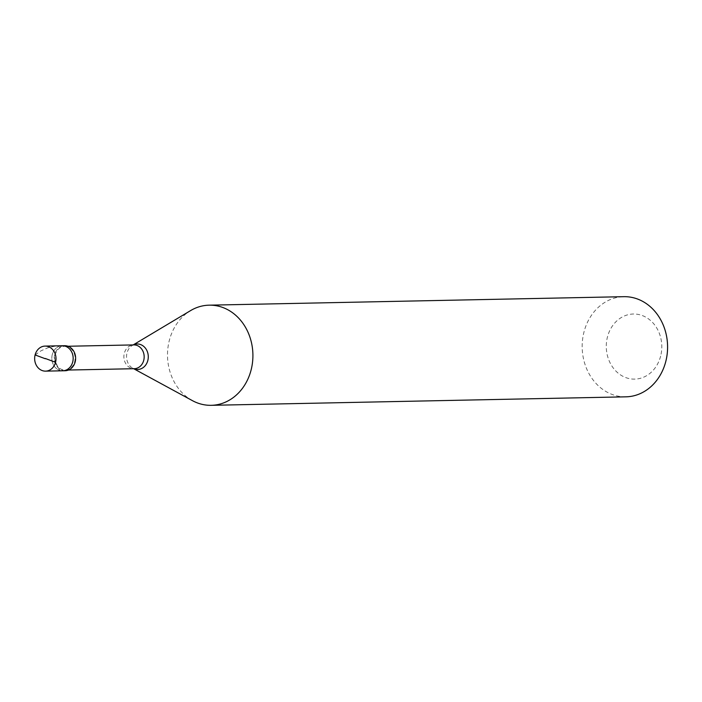 <?xml version="1.0" encoding="UTF-8"?>
<svg xmlns="http://www.w3.org/2000/svg" width="702" height="702" viewBox="0 0 702 702"><rect width="100%" height="100%" fill="white"/><g stroke="black" fill="none" stroke-linecap="round" stroke-linejoin="round"><path stroke-width="0.53" stroke-dasharray="3.51 2.63" d="M62.75 370.788A12.522 10.679 88.8 0 1 52.273 354.58A12.522 10.679 -91.2 0 1 62.241 345.744A12.522 10.679 -91.2 0 0 52.273 354.58A12.522 10.679 88.8 0 0 62.75 370.788M65.207 370.735A12.522 10.679 88.8 0 1 54.721 354.536A12.522 10.679 -91.2 0 1 64.689 345.7M64.707 346.323A11.899 10.144 -91.2 0 1 74.666 361.714A11.899 10.144 88.8 0 1 65.189 370.112A11.899 10.144 88.8 0 1 55.239 354.721A11.899 10.144 -91.2 0 1 64.707 346.323L68.041 346.253M192.453 400.658A50.088 42.708 88.8 0 1 169.305 340.514A50.088 42.708 -91.2 0 1 190.611 310.591M625.903 396.832A50.088 42.708 88.8 0 1 583.976 332.028A50.088 42.708 -91.2 0 1 623.85 296.683M660.626 356.142A32.555 27.755 88.8 0 1 626.044 377.685A32.555 27.755 88.8 0 1 607.449 336.995A32.555 27.755 -91.2 0 1 642.023 315.452A32.555 27.755 -91.2 0 1 660.626 356.142M55.555 362.302L59.942 370.586M35.1 354.94L40.997 350.825L48.008 347.727L55.756 346.042L63.759 345.972M133.749 368.708A12.75 10.872 88.8 0 1 132.897 368.296L134.266 368.699A11.899 10.144 88.8 0 1 124.307 353.308A11.899 10.144 -91.2 0 1 133.784 344.91L132.424 345.366A12.75 10.872 -91.2 0 0 127.001 352.983A12.75 10.872 88.8 0 0 132.897 368.296L133.652 368.708M133.257 344.919A12.75 10.872 -91.2 0 0 132.424 345.366L133.169 344.919M65.189 370.112L68.524 370.042"/><path stroke-width="1.05" d="M45.358 358.494L55.555 362.302A12.522 10.679 88.8 0 1 45.586 371.139A12.522 10.679 88.8 0 1 35.1 354.94A12.522 10.679 -91.2 0 1 45.068 346.095L64.689 345.7A12.522 10.679 -91.2 0 1 75.175 361.899A12.522 10.679 88.8 0 1 65.207 370.735L62.75 370.788A12.522 10.679 88.8 0 0 72.718 361.951A12.522 10.679 -91.2 0 0 62.241 345.744A12.522 10.679 -91.2 0 1 72.718 361.951A12.522 10.679 88.8 0 1 62.75 370.788L45.586 371.139M55.555 362.302A12.522 10.679 -91.2 0 0 45.068 346.095M133.169 344.919L190.611 310.591A50.088 42.708 -91.2 0 1 209.178 305.168A50.088 42.708 -91.2 0 1 251.105 369.972A50.088 42.708 88.8 0 1 211.232 405.317A50.088 42.708 88.8 0 1 192.453 400.658L133.652 368.708M209.178 305.168L623.85 296.683A50.088 42.708 -91.2 0 1 665.786 361.486A50.088 42.708 88.8 0 1 625.903 396.832L211.232 405.317M45.297 358.74L35.1 354.94M68.041 346.253L133.784 344.91A11.899 10.144 -91.2 0 1 143.743 360.301A11.899 10.144 88.8 0 1 134.266 368.699L68.524 370.042M133.257 344.919A12.75 10.872 -91.2 0 1 144.7 347.332A12.75 10.872 -91.2 0 1 147.824 360.486A12.75 10.872 88.8 0 1 133.749 368.708"/></g></svg>

